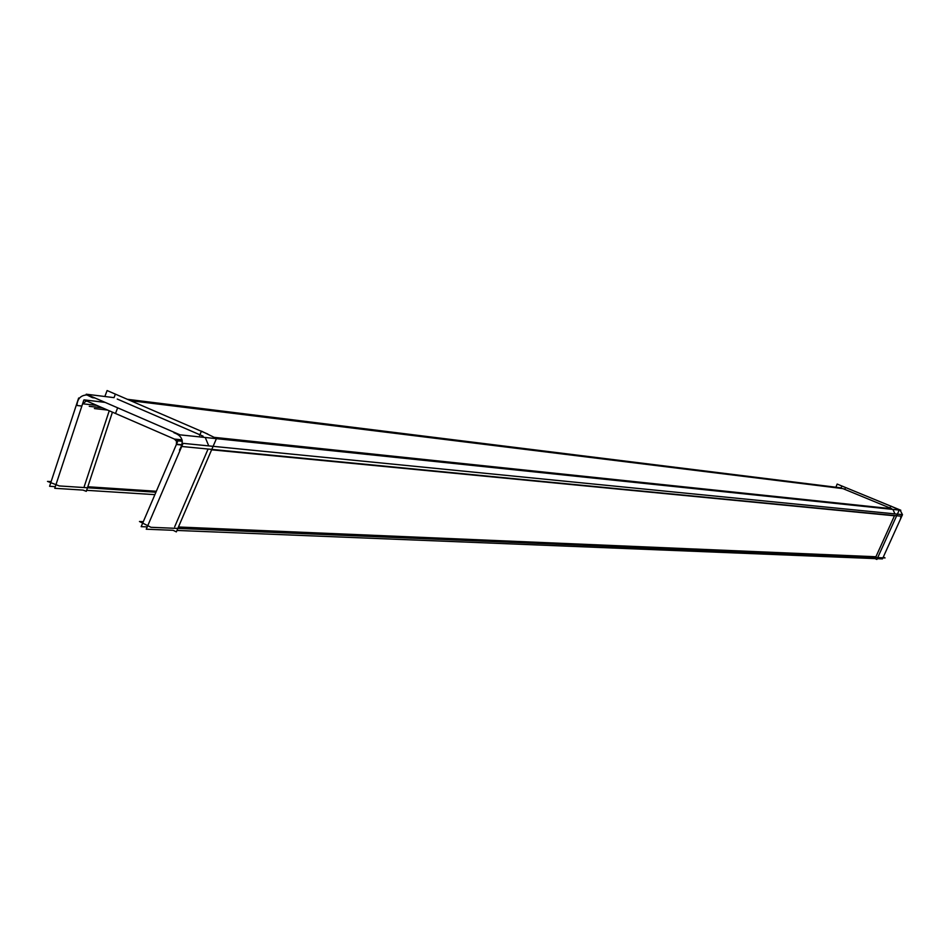 <?xml version="1.0" encoding="UTF-8"?>
<svg xmlns="http://www.w3.org/2000/svg" width="950" height="950" viewBox="0 0 950 950"><rect width="100%" height="100%" fill="white"/><g stroke="black" fill="none" stroke-linecap="round" stroke-linejoin="round"><path stroke-width="1.43" d="M156.334 491.257L87.804 486.756L156.334 491.257M109.238 410.768L84.241 486.519L109.238 410.768M891.741 508.725L842.959 488.621L130.53 400.674L842.959 488.621L891.741 508.725L214.13 437.344L891.741 508.725M203.146 436.192L117.23 399.036L203.146 436.192M894.924 513.891L892.929 509.414L894.924 513.891M208.751 445.894L205.248 437.475L208.751 445.894M174.658 526.822L207.908 449.445L174.658 526.822M875.912 556.759L178.446 526.989L875.912 556.759L894.461 515.779L211.612 449.813L894.461 515.779L875.912 556.759M79.444 398.121L78.648 398.026L49.59 486.293L55.302 486.661M155.931 492.219L59.256 485.937L47.5 481.401L51.122 481.638M112.433 412.157L86.296 491.34L83.054 490.093L54.767 488.3L83.849 399.997L84.609 400.081M115.508 413.488L117.646 407.811M104.856 396.506L107.101 390.545L121.766 396.886M81.854 406.054L76.903 405.472C77.425 398.739 80.762 395.236 86.925 394.951L92.388 397.67L94.952 397.979M850.143 489.404L851.057 489.784M844.776 489.381L845.524 487.504L837.164 484.061L835.905 487.219M96.983 405.448L82.614 403.762L86.331 401.019L87.459 401.316M154.886 494.641L86.628 490.319M182.293 441.002L177.852 440.551L84.111 399.867L105.153 402.396M127.359 399.297L841.13 487.872L841.878 485.996L894.33 507.609M892.169 506.683L900.802 510.245L180.013 434.839L86.236 394.202L114.036 397.646L115.366 394.119L207.753 434.043M890.744 506.101L848.706 488.811M175.18 432.903L173.909 432.725C182.59 435.812 184.431 441.596 179.431 450.062L180.156 450.122M900.149 510.174L902.144 514.033L900.529 518.094M889.901 507.965L890.768 506.029L899.258 509.996L895.434 518.462M182.056 439.838L174.432 439.066L176.522 441.287L176.379 444.493L182.139 445.063M199.619 435.433L201.459 431.134L216.481 438.496L209.594 454.504M143.296 521.681L139.46 521.503L150.991 527.298L885.068 557.923L883.286 557.08L902.5 514.651L183.065 443.353L146.252 529.209L173.173 530.302L176.344 531.893L212.598 447.533M882.942 557.828L882.455 558.897L877.218 558.683M897.097 514.781L876.874 559.455L875.081 558.6L176.961 530.444M147.238 526.906L141.17 526.656L177.947 440.836L182.341 441.275M107.647 410.079L94.394 408.548M102.552 407.871L89.264 406.327M901.764 516.254L181.711 446.476M182.198 444.778L176.498 444.22M88.397 395.141L86.925 394.951M175.524 432.891L173.909 432.725"/></g></svg>
